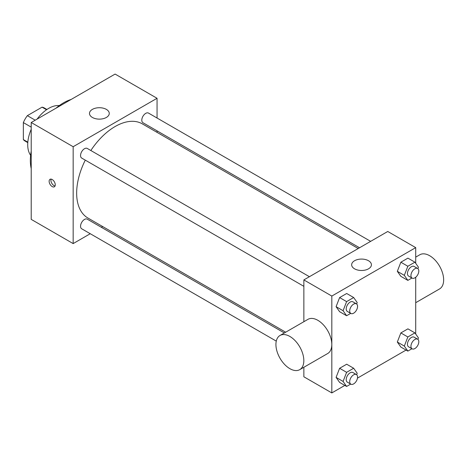 <?xml version="1.0" encoding="UTF-8"?>
<svg xmlns="http://www.w3.org/2000/svg" width="467" height="467" viewBox="0 0 467 467"><rect width="100%" height="100%" fill="white"/><g stroke="black" fill="none" stroke-linecap="round" stroke-linejoin="round"><path stroke-width="0.7" d="M35.218 120.194L27.355 115.653L42.065 107.159A19.141 11.05 120 0 1 44.283 107.947L46.934 109.476M27.827 142.166L23.35 139.58A19.141 11.05 120 0 0 25.142 141.098L27.792 142.633M23.35 139.58L23.35 122.587A19.141 11.05 120 0 1 27.355 115.653M31.213 127.129L23.35 122.587M46.548 109.745L42.065 107.159M30.612 155.307A29.66 17.121 -60 0 1 31.213 129.301M37.097 119.108A29.66 17.121 -60 0 1 59.321 105.583M31.213 168.581A46.963 27.115 -60 0 1 31.213 151.104M55.982 108.204A46.963 27.115 -60 0 1 71.112 99.471M90.254 233.722L73.161 243.593L31.213 219.373L31.213 122.506L115.104 74.072L157.052 98.286L157.052 118.028M102.676 226.553L101.368 227.306M303.859 286.329L81.707 158.074A5.557 3.211 -60 0 1 81.707 151.658A5.557 3.211 -60 0 1 87.265 148.448L309.417 276.709M276.277 341.12L81.707 228.789A5.557 3.211 -60 0 1 81.707 222.374A5.557 3.211 -60 0 1 87.265 219.163L284.368 332.959M157.052 130.859L157.052 132.365M73.161 243.593L73.161 146.72L157.052 98.286M359.543 247.767L142.949 122.716A5.557 3.211 -60 0 1 142.949 116.301A5.557 3.211 -60 0 1 148.506 113.09L370.658 241.351M285.676 332.206L87.919 218.031A54.376 31.394 -60 0 1 85.28 160.134M90.837 150.514A54.376 31.394 -60 0 1 142.295 123.848L358.236 248.52M52.187 186.578A4.326 2.498 60 0 1 49.362 182.766A4.326 2.498 60 0 1 50.027 179.305A4.326 2.498 60 0 1 54.353 181.797A4.326 2.498 60 0 1 54.353 186.794A4.326 2.498 60 0 1 52.187 186.578M73.161 146.72L31.213 122.506M106.365 109.389A9.889 5.709 180 0 1 109.26 113.423A9.889 5.709 180 0 1 99.378 119.132A9.889 5.709 180 0 1 89.489 113.423A9.889 5.709 180 0 1 95.595 108.151A9.889 5.709 180 0 1 106.365 109.389M51.096 179.118A4.326 2.498 -120 0 0 53.95 185.562A4.326 2.498 -120 0 0 55.042 185.959M344.827 385.421L331.821 392.928L303.859 376.787L303.859 367.278M303.859 321.71L303.859 279.914L387.75 231.48L415.712 247.627L415.712 263.318M406.068 350.063L357.471 378.118M400.855 276.341L397.324 271.321L400.855 262.215L407.919 258.14L400.855 262.215L397.324 271.321L400.855 276.341L407.849 280.381L404.317 275.355L407.849 266.254L414.912 262.174L418.444 267.2L417.883 268.642M339.62 382.415L336.088 377.389L339.62 368.288L346.683 364.213L339.62 368.288L336.088 377.389L339.62 382.415L346.607 386.454L343.076 381.428L346.607 372.327L353.671 368.247L357.202 373.273L356.642 374.715M415.712 277.246L415.712 334.033M331.821 392.928L331.821 296.06L415.712 247.627M400.855 347.057L397.324 342.037L400.855 332.93L407.919 328.856L400.855 332.93L397.324 342.037L400.855 347.057L407.849 351.096L404.317 346.07L407.849 336.97L414.912 332.889L418.444 337.915L417.883 339.357M339.62 311.699L336.088 306.679L339.62 297.572L346.683 293.498L339.62 297.572L336.088 306.679L339.62 311.699L346.607 315.739L343.076 310.713L346.607 301.612L353.671 297.532L357.202 302.558L356.642 303.999M331.821 296.06L303.859 279.914M354.546 268.817A9.889 5.709 180 0 1 351.651 264.777A9.889 5.709 180 0 1 361.534 259.074A9.889 5.709 180 0 1 371.423 264.777A9.889 5.709 180 0 1 365.317 270.054A9.889 5.709 180 0 1 354.546 268.817M280.013 335.475L307.975 319.335A19.737 11.395 60 0 1 323.182 324.618A19.737 11.395 60 0 1 331.798 344.477A19.737 11.395 60 0 1 327.711 353.513L299.744 369.654A19.737 11.395 60 0 1 280.013 358.265A19.737 11.395 60 0 1 280.013 335.475A19.737 11.395 60 0 1 295.22 340.764A19.737 11.395 60 0 1 303.83 360.623A19.737 11.395 60 0 1 299.744 369.654M415.712 302.704L439.564 288.933A19.737 11.395 -120 0 0 439.564 266.149A19.737 11.395 -120 0 0 419.827 254.754L415.712 257.13M350.699 313.375L346.607 315.739M356.414 303.842L352.918 301.822A5.557 3.211 120 0 0 348.639 303.311A5.557 3.211 120 0 0 346.21 308.903A5.557 3.211 120 0 0 347.36 311.448L350.857 313.462A5.557 3.211 120 0 0 356.414 310.257A5.557 3.211 120 0 0 356.414 303.842A5.557 3.211 120 0 0 352.13 305.33A5.557 3.211 120 0 0 349.707 310.923A5.557 3.211 120 0 0 350.857 313.462M343.076 310.713L336.088 306.679M346.607 301.612L339.62 297.572M353.671 297.532L346.683 293.498M411.941 278.017L407.849 280.381M417.656 268.484L414.159 266.464A5.557 3.211 120 0 0 409.874 267.953A5.557 3.211 120 0 0 407.452 273.545A5.557 3.211 120 0 0 408.602 276.09L412.098 278.11A5.557 3.211 120 0 0 417.656 274.9A5.557 3.211 120 0 0 417.656 268.484A5.557 3.211 120 0 0 413.371 269.973A5.557 3.211 120 0 0 410.948 275.565A5.557 3.211 120 0 0 412.098 278.11M404.317 275.355L397.324 271.321M407.849 266.254L400.855 262.215M414.912 262.174L407.919 258.14M350.699 384.09L346.607 386.454M356.414 374.557L352.918 372.538A5.557 3.211 120 0 0 348.639 374.026A5.557 3.211 120 0 0 346.21 379.618A5.557 3.211 120 0 0 347.36 382.164L350.857 384.178A5.557 3.211 120 0 0 356.414 380.973A5.557 3.211 120 0 0 356.414 374.557A5.557 3.211 120 0 0 352.13 376.046A5.557 3.211 120 0 0 349.707 381.638A5.557 3.211 120 0 0 350.857 384.178M343.076 381.428L336.088 377.389M346.607 372.327L339.62 368.288M353.671 368.247L346.683 364.213M411.941 348.732L407.849 351.096M417.656 339.2L414.159 337.18A5.557 3.211 120 0 0 409.874 338.668A5.557 3.211 120 0 0 407.452 344.261A5.557 3.211 120 0 0 408.602 346.806L412.098 348.82A5.557 3.211 120 0 0 417.656 345.615A5.557 3.211 120 0 0 417.656 339.2A5.557 3.211 120 0 0 413.371 340.688A5.557 3.211 120 0 0 410.948 346.281A5.557 3.211 120 0 0 412.098 348.82M404.317 346.07L397.324 342.037M407.849 336.97L400.855 332.93M414.912 332.889L407.919 328.856"/></g></svg>
